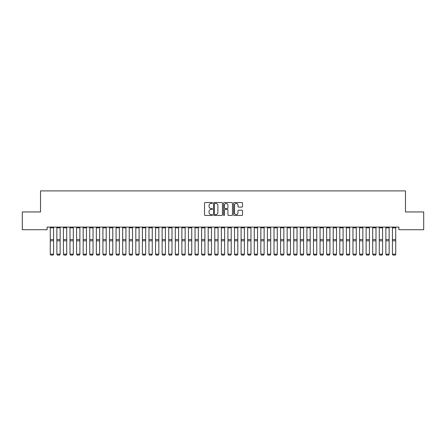<?xml version="1.0" encoding="UTF-8"?>
<svg xmlns="http://www.w3.org/2000/svg" width="446" height="446" viewBox="0 0 446 446"><rect width="100%" height="100%" fill="white"/><g stroke="black" fill="none" stroke-linecap="round" stroke-linejoin="round"><path stroke-width="0.67" d="M212.474 202.986A0.452 0.452 0 0 0 212.017 202.534L205.154 202.534A0.647 0.647 0 0 0 204.513 203.181L204.513 214.805A0.647 0.647 0 0 0 205.154 215.451L212.017 215.451A0.452 0.452 0 0 0 212.474 215A0.452 0.452 0 0 0 212.017 214.548L211.131 214.548A2.068 2.068 0 0 1 209.062 212.48L209.062 211.515A2.068 2.068 0 0 1 211.131 209.447L212.017 209.447A0.452 0.452 0 0 0 212.474 208.996A0.452 0.452 0 0 0 212.017 208.544L211.131 208.544A2.068 2.068 0 0 1 209.062 206.476L209.062 205.506A2.068 2.068 0 0 1 211.131 203.437L212.017 203.437A0.452 0.452 0 0 0 212.474 202.986M241.877 207.089A0.647 0.647 0 0 0 242.524 206.442L242.524 203.181A0.647 0.647 0 0 0 241.877 202.534L234.256 202.534A0.647 0.647 0 0 0 233.609 203.181L233.609 214.805A0.647 0.647 0 0 0 234.256 215.451L241.877 215.451A0.647 0.647 0 0 0 242.524 214.805L242.524 210.869A0.647 0.647 0 0 0 241.877 210.222L238.616 210.222A0.647 0.647 0 0 0 237.969 210.869L237.969 212.82A1.728 1.728 0 0 1 236.241 214.548A1.728 1.728 0 0 1 234.512 212.82L234.512 205.166A1.728 1.728 0 0 1 236.241 203.437A1.728 1.728 0 0 1 237.969 205.166L237.969 206.442A0.647 0.647 0 0 0 238.616 207.089L241.877 207.089M398.891 227.092L47.109 227.092L47.109 229.723L22.3 229.723L22.3 211.956L40.53 211.956L40.53 190.899L405.47 190.899L405.47 211.956L423.7 211.956L423.7 229.723L398.891 229.723L398.891 227.092M222.437 203.181A0.647 0.647 0 0 0 221.79 202.534L214.169 202.534A0.647 0.647 0 0 0 213.523 203.181L213.523 214.805A0.647 0.647 0 0 0 214.169 215.451L221.79 215.451A0.647 0.647 0 0 0 222.437 214.805L222.437 203.181M224.21 202.534L231.831 202.534A0.647 0.647 0 0 1 232.477 203.181L232.477 214.805A0.647 0.647 0 0 1 231.831 215.451L228.569 215.451A0.647 0.647 0 0 1 227.923 214.805L227.923 210.094A0.647 0.647 0 0 0 227.282 209.447L225.113 209.447A0.647 0.647 0 0 0 224.472 210.094L224.472 215A0.452 0.452 0 0 1 224.015 215.451A0.452 0.452 0 0 1 223.563 215L223.563 203.181A0.647 0.647 0 0 1 224.21 202.534M214.877 203.437A0.452 0.452 0 0 0 214.426 203.889L214.426 214.097A0.452 0.452 0 0 0 214.877 214.548L215.814 214.548A2.068 2.068 0 0 0 217.882 212.48L217.882 205.506A2.068 2.068 0 0 0 215.814 203.437L214.877 203.437M227.923 205.199A1.728 1.728 0 0 0 226.194 203.471A1.728 1.728 0 0 0 224.472 205.199L224.472 207.897A0.647 0.647 0 0 0 225.113 208.544L227.282 208.544A0.647 0.647 0 0 0 227.923 207.897L227.923 205.199M53.559 227.845L50.264 227.845L50.264 227.103L53.559 227.103L53.559 254.281L53.063 255.101L50.76 255.056L53.063 255.101M50.76 255.101L50.264 254.17L53.559 254.17L53.063 255.056M50.264 227.845L50.264 254.17L50.76 255.056M60.138 227.845L56.848 227.845L56.848 227.103L60.138 227.103L60.138 254.281L59.641 255.101L57.339 255.056L59.641 255.101M57.339 255.101L56.848 254.17L60.138 254.17L59.641 255.056M56.848 227.845L56.848 254.17L57.339 255.056M66.716 227.845L63.427 227.845L63.427 227.103L66.716 227.103L66.716 254.281L66.225 255.101L63.923 255.056L66.225 255.101M63.923 255.101L63.427 254.17L66.716 254.17L66.225 255.056M63.427 227.845L63.427 254.17L63.923 255.056M73.3 227.845L70.005 227.845L70.005 227.103L73.3 227.103L73.3 254.281L72.804 255.101L70.501 255.056L72.804 255.101M70.501 255.101L70.005 254.17L73.3 254.17L72.804 255.056M70.005 227.845L70.005 254.17L70.501 255.056M79.879 227.845L76.589 227.845L76.589 227.103L79.879 227.103L79.879 254.281L79.382 255.101L77.08 255.056L79.382 255.101M77.08 255.101L76.589 254.17L79.879 254.17L79.382 255.056M76.589 227.845L76.589 254.17L77.08 255.056M86.457 227.845L83.168 227.845L83.168 227.103L86.457 227.103L86.457 254.281L85.966 255.101L83.664 255.056L85.966 255.101M83.664 255.101L83.168 254.17L86.457 254.17L85.966 255.056M83.168 227.845L83.168 254.17L83.664 255.056M93.041 227.845L89.746 227.845L89.746 227.103L93.041 227.103L93.041 254.281L92.545 255.101L90.243 255.056L92.545 255.101M90.243 255.101L89.746 254.17L93.041 254.17L92.545 255.056M89.746 227.845L89.746 254.17L90.243 255.056M99.62 227.845L96.33 227.845L96.33 227.103L99.62 227.103L99.62 254.281L99.124 255.101L96.821 255.056L99.124 255.101M96.821 255.101L96.33 254.17L99.62 254.17L99.124 255.056M96.33 227.845L96.33 254.17L96.821 255.056M106.198 227.845L102.909 227.845L102.909 227.103L106.198 227.103L106.198 254.281L105.708 255.101L103.405 255.056L105.708 255.101M103.405 255.101L102.909 254.17L106.198 254.17L105.708 255.056M102.909 227.845L102.909 254.17L103.405 255.056M112.782 227.845L109.487 227.845L109.487 227.103L112.782 227.103L112.782 254.281L112.286 255.101L109.984 255.056L112.286 255.101M109.984 255.101L109.487 254.17L112.782 254.17L112.286 255.056M109.487 227.845L109.487 254.17L109.984 255.056M119.361 227.845L116.071 227.845L116.071 227.103L119.361 227.103L119.361 254.281L118.865 255.101L116.562 255.056L118.865 255.101M116.562 255.101L116.071 254.17L119.361 254.17L118.865 255.056M116.071 227.845L116.071 254.17L116.562 255.056M125.939 227.845L122.65 227.845L122.65 227.103L125.939 227.103L125.939 254.281L125.449 255.101L123.146 255.056L125.449 255.101M123.146 255.101L122.65 254.17L125.939 254.17L125.449 255.056M122.65 227.845L122.65 254.17L123.146 255.056M132.518 227.845L129.228 227.845L129.228 227.103L132.518 227.103L132.518 254.281L132.027 255.101L129.725 255.056L132.027 255.101M129.725 255.101L129.228 254.17L132.518 254.17L132.027 255.056M129.228 227.845L129.228 254.17L129.725 255.056M139.102 227.845L135.813 227.845L135.813 227.103L139.102 227.103L139.102 254.281L138.606 255.101L136.303 255.056L138.606 255.101M136.303 255.101L135.813 254.17L139.102 254.17L138.606 255.056M135.813 227.845L135.813 254.17L136.303 255.056M145.68 227.845L142.391 227.845L142.391 227.103L145.68 227.103L145.68 254.281L145.19 255.101L142.887 255.056L145.19 255.101M142.887 255.101L142.391 254.17L145.68 254.17L145.19 255.056M142.391 227.845L142.391 254.17L142.887 255.056M152.259 227.845L148.97 227.845L148.97 227.103L152.259 227.103L152.259 254.281L151.768 255.101L149.466 255.056L151.768 255.101M149.466 255.101L148.97 254.17L152.259 254.17L151.768 255.056M148.97 227.845L148.97 254.17L149.466 255.056M158.843 227.845L155.554 227.845L155.554 227.103L158.843 227.103L158.843 254.281L158.347 255.101L156.044 255.056L158.347 255.101M156.044 255.101L155.554 254.17L158.843 254.17L158.347 255.056M155.554 227.845L155.554 254.17L156.044 255.056M165.421 227.845L162.132 227.845L162.132 227.103L165.421 227.103L165.421 254.281L164.931 255.101L162.623 255.056L164.931 255.101M162.623 255.101L162.132 254.17L165.421 254.17L164.931 255.056M162.132 227.845L162.132 254.17L162.623 255.056M172 227.845L168.711 227.845L168.711 227.103L172 227.103L172 254.281L171.509 255.101L169.207 255.056L171.509 255.101M169.207 255.101L168.711 254.17L172 254.17L171.509 255.056M168.711 227.845L168.711 254.17L169.207 255.056M178.584 227.845L175.295 227.845L175.295 227.103L178.584 227.103L178.584 254.281L178.088 255.101L175.785 255.056L178.088 255.101M175.785 255.101L175.295 254.17L178.584 254.17L178.088 255.056M175.295 227.845L175.295 254.17L175.785 255.056M185.162 227.845L181.873 227.845L181.873 227.103L185.162 227.103L185.162 254.281L184.672 255.101L182.364 255.056L184.672 255.101M182.364 255.101L181.873 254.17L185.162 254.17L184.672 255.056M181.873 227.845L181.873 254.17L182.364 255.056M191.741 227.845L188.452 227.845L188.452 227.103L191.741 227.103L191.741 254.281L191.25 255.101L188.948 255.056L191.25 255.101M188.948 255.101L188.452 254.17L191.741 254.17L191.25 255.056M188.452 227.845L188.452 254.17L188.948 255.056M198.325 227.845L195.036 227.845L195.036 227.103L198.325 227.103L198.325 254.281L197.829 255.101L195.526 255.056L197.829 255.101M195.526 255.101L195.036 254.17L198.325 254.17L197.829 255.056M195.036 227.845L195.036 254.17L195.526 255.056M204.904 227.845L201.614 227.845L201.614 227.103L204.904 227.103L204.904 254.281L204.413 255.101L202.105 255.056L204.413 255.101M202.105 255.101L201.614 254.17L204.904 254.17L204.413 255.056M201.614 227.845L201.614 254.17L202.105 255.056M211.482 227.845L208.193 227.845L208.193 227.103L211.482 227.103L211.482 254.281L210.991 255.101L208.689 255.056L210.991 255.101M208.689 255.101L208.193 254.17L211.482 254.17L210.991 255.056M208.193 227.845L208.193 254.17L208.689 255.056M218.066 227.845L214.777 227.845L214.777 227.103L218.066 227.103L218.066 254.281L217.57 255.101L215.267 255.056L217.57 255.101M215.267 255.101L214.777 254.17L218.066 254.17L217.57 255.056M214.777 227.845L214.777 254.17L215.267 255.056M224.645 227.845L221.355 227.845L221.355 227.103L224.645 227.103L224.645 254.281L224.154 255.101L221.846 255.056L224.154 255.101M221.846 255.101L221.355 254.17L224.645 254.17L224.154 255.056M221.355 227.845L221.355 254.17L221.846 255.056M231.223 227.845L227.934 227.845L227.934 227.103L231.223 227.103L231.223 254.281L230.733 255.101L228.43 255.056L230.733 255.101M228.43 255.101L227.934 254.17L231.223 254.17L230.733 255.056M227.934 227.845L227.934 254.17L228.43 255.056M237.807 227.845L234.518 227.845L234.518 227.103L237.807 227.103L237.807 254.281L237.311 255.101L235.009 255.056L237.311 255.101M235.009 255.101L234.518 254.17L237.807 254.17L237.311 255.056M234.518 227.845L234.518 254.17L235.009 255.056M244.386 227.845L241.096 227.845L241.096 227.103L244.386 227.103L244.386 254.281L243.895 255.101L241.587 255.056L243.895 255.101M241.587 255.101L241.096 254.17L244.386 254.17L243.895 255.056M241.096 227.845L241.096 254.17L241.587 255.056M250.964 227.845L247.675 227.845L247.675 227.103L250.964 227.103L250.964 254.281L250.474 255.101L248.171 255.056L250.474 255.101M248.171 255.101L247.675 254.17L250.964 254.17L250.474 255.056M247.675 227.845L247.675 254.17L248.171 255.056M257.548 227.845L254.259 227.845L254.259 227.103L257.548 227.103L257.548 254.281L257.052 255.101L254.75 255.056L257.052 255.101M254.75 255.101L254.259 254.17L257.548 254.17L257.052 255.056M254.259 227.845L254.259 254.17L254.75 255.056M264.127 227.845L260.838 227.845L260.838 227.103L264.127 227.103L264.127 254.281L263.636 255.101L261.328 255.056L263.636 255.101M261.328 255.101L260.838 254.17L264.127 254.17L263.636 255.056M260.838 227.845L260.838 254.17L261.328 255.056M270.705 227.845L267.416 227.845L267.416 227.103L270.705 227.103L270.705 254.281L270.215 255.101L267.912 255.056L270.215 255.101M267.912 255.101L267.416 254.17L270.705 254.17L270.215 255.056M267.416 227.845L267.416 254.17L267.912 255.056M277.289 227.845L274 227.845L274 227.103L277.289 227.103L277.289 254.281L276.793 255.101L274.491 255.056L276.793 255.101M274.491 255.101L274 254.17L277.289 254.17L276.793 255.056M274 227.845L274 254.17L274.491 255.056M283.868 227.845L280.579 227.845L280.579 227.103L283.868 227.103L283.868 254.281L283.377 255.101L281.069 255.056L283.377 255.101M281.069 255.101L280.579 254.17L283.868 254.17L283.377 255.056M280.579 227.845L280.579 254.17L281.069 255.056M290.446 227.845L287.157 227.845L287.157 227.103L290.446 227.103L290.446 254.281L289.956 255.101L287.653 255.056L289.956 255.101M287.653 255.101L287.157 254.17L290.446 254.17L289.956 255.056M287.157 227.845L287.157 254.17L287.653 255.056M297.03 227.845L293.741 227.845L293.741 227.103L297.03 227.103L297.03 254.281L296.534 255.101L294.232 255.056L296.534 255.101M294.232 255.101L293.741 254.17L297.03 254.17L296.534 255.056M293.741 227.845L293.741 254.17L294.232 255.056M303.609 227.845L300.32 227.845L300.32 227.103L303.609 227.103L303.609 254.281L303.113 255.101L300.81 255.056L303.113 255.101M300.81 255.101L300.32 254.17L303.609 254.17L303.113 255.056M300.32 227.845L300.32 254.17L300.81 255.056M310.187 227.845L306.898 227.845L306.898 227.103L310.187 227.103L310.187 254.281L309.697 255.101L307.394 255.056L309.697 255.101M307.394 255.101L306.898 254.17L310.187 254.17L309.697 255.056M306.898 227.845L306.898 254.17L307.394 255.056M316.772 227.845L313.482 227.845L313.482 227.103L316.772 227.103L316.772 254.281L316.275 255.101L313.973 255.056L316.275 255.101M313.973 255.101L313.482 254.17L316.772 254.17L316.275 255.056M313.482 227.845L313.482 254.17L313.973 255.056M323.35 227.845L320.061 227.845L320.061 227.103L323.35 227.103L323.35 254.281L322.854 255.101L320.551 255.056L322.854 255.101M320.551 255.101L320.061 254.17L323.35 254.17L322.854 255.056M320.061 227.845L320.061 254.17L320.551 255.056M329.928 227.845L326.639 227.845L326.639 227.103L329.928 227.103L329.928 254.281L329.438 255.101L327.135 255.056L329.438 255.101M327.135 255.101L326.639 254.17L329.928 254.17L329.438 255.056M326.639 227.845L326.639 254.17L327.135 255.056M336.513 227.845L333.218 227.845L333.218 227.103L336.513 227.103L336.513 254.281L336.016 255.101L333.714 255.056L336.016 255.101M333.714 255.101L333.218 254.17L336.513 254.17L336.016 255.056M333.218 227.845L333.218 254.17L333.714 255.056M343.091 227.845L339.802 227.845L339.802 227.103L343.091 227.103L343.091 254.281L342.595 255.101L340.292 255.056L342.595 255.101M340.292 255.101L339.802 254.17L343.091 254.17L342.595 255.056M339.802 227.845L339.802 254.17L340.292 255.056M349.67 227.845L346.38 227.845L346.38 227.103L349.67 227.103L349.67 254.281L349.179 255.101L346.877 255.056L349.179 255.101M346.877 255.101L346.38 254.17L349.67 254.17L349.179 255.056M346.38 227.845L346.38 254.17L346.877 255.056M356.254 227.845L352.959 227.845L352.959 227.103L356.254 227.103L356.254 254.281L355.757 255.101L353.455 255.056L355.757 255.101M353.455 255.101L352.959 254.17L356.254 254.17L355.757 255.056M352.959 227.845L352.959 254.17L353.455 255.056M362.832 227.845L359.543 227.845L359.543 227.103L362.832 227.103L362.832 254.281L362.336 255.101L360.033 255.056L362.336 255.101M360.033 255.101L359.543 254.17L362.832 254.17L362.336 255.056M359.543 227.845L359.543 254.17L360.033 255.056M369.411 227.845L366.121 227.845L366.121 227.103L369.411 227.103L369.411 254.281L368.92 255.101L366.618 255.056L368.92 255.101M366.618 255.101L366.121 254.17L369.411 254.17L368.92 255.056M366.121 227.845L366.121 254.17L366.618 255.056M375.995 227.845L372.7 227.845L372.7 227.103L375.995 227.103L375.995 254.281L375.499 255.101L373.196 255.056L375.499 255.101M373.196 255.101L372.7 254.17L375.995 254.17L375.499 255.056M372.7 227.845L372.7 254.17L373.196 255.056M382.573 227.845L379.284 227.845L379.284 227.103L382.573 227.103L382.573 254.281L382.077 255.101L379.775 255.056L382.077 255.101M379.775 255.101L379.284 254.17L382.573 254.17L382.077 255.056M379.284 227.845L379.284 254.17L379.775 255.056M389.152 227.845L385.862 227.845L385.862 227.103L389.152 227.103L389.152 254.281L388.661 255.101L386.359 255.056L388.661 255.101M386.359 255.101L385.862 254.17L389.152 254.17L388.661 255.056M385.862 227.845L385.862 254.17L386.359 255.056M395.736 227.845L392.441 227.845L392.441 227.103L395.736 227.103L395.736 254.281L395.24 255.101L392.937 255.056L395.24 255.101M392.937 255.101L392.441 254.17L395.736 254.17L395.24 255.056M392.441 227.845L392.441 254.17L392.937 255.056M53.559 239.535L50.264 239.535M53.559 240.818L50.264 240.818M60.138 239.535L56.848 239.535M60.138 240.818L56.848 240.818M66.716 239.535L63.427 239.535M66.716 240.818L63.427 240.818M73.3 239.535L70.005 239.535M73.3 240.818L70.005 240.818M79.879 239.535L76.589 239.535M79.879 240.818L76.589 240.818M86.457 239.535L83.168 239.535M86.457 240.818L83.168 240.818M93.041 239.535L89.746 239.535M93.041 240.818L89.746 240.818M99.62 239.535L96.33 239.535M99.62 240.818L96.33 240.818M106.198 239.535L102.909 239.535M106.198 240.818L102.909 240.818M112.782 239.535L109.487 239.535M112.782 240.818L109.487 240.818M119.361 239.535L116.071 239.535M119.361 240.818L116.071 240.818M125.939 239.535L122.65 239.535M125.939 240.818L122.65 240.818M132.518 239.535L129.228 239.535M132.518 240.818L129.228 240.818M139.102 239.535L135.813 239.535M139.102 240.818L135.813 240.818M145.68 239.535L142.391 239.535M145.68 240.818L142.391 240.818M152.259 239.535L148.97 239.535M152.259 240.818L148.97 240.818M158.843 239.535L155.554 239.535M158.843 240.818L155.554 240.818M165.421 239.535L162.132 239.535M165.421 240.818L162.132 240.818M172 239.535L168.711 239.535M172 240.818L168.711 240.818M178.584 239.535L175.295 239.535M178.584 240.818L175.295 240.818M185.162 239.535L181.873 239.535M185.162 240.818L181.873 240.818M191.741 239.535L188.452 239.535M191.741 240.818L188.452 240.818M198.325 239.535L195.036 239.535M198.325 240.818L195.036 240.818M204.904 239.535L201.614 239.535M204.904 240.818L201.614 240.818M211.482 239.535L208.193 239.535M211.482 240.818L208.193 240.818M218.066 239.535L214.777 239.535M218.066 240.818L214.777 240.818M224.645 239.535L221.355 239.535M224.645 240.818L221.355 240.818M231.223 239.535L227.934 239.535M231.223 240.818L227.934 240.818M237.807 239.535L234.518 239.535M237.807 240.818L234.518 240.818M244.386 239.535L241.096 239.535M244.386 240.818L241.096 240.818M250.964 239.535L247.675 239.535M250.964 240.818L247.675 240.818M257.548 239.535L254.259 239.535M257.548 240.818L254.259 240.818M264.127 239.535L260.838 239.535M264.127 240.818L260.838 240.818M270.705 239.535L267.416 239.535M270.705 240.818L267.416 240.818M277.289 239.535L274 239.535M277.289 240.818L274 240.818M283.868 239.535L280.579 239.535M283.868 240.818L280.579 240.818M290.446 239.535L287.157 239.535M290.446 240.818L287.157 240.818M297.03 239.535L293.741 239.535M297.03 240.818L293.741 240.818M303.609 239.535L300.32 239.535M303.609 240.818L300.32 240.818M310.187 239.535L306.898 239.535M310.187 240.818L306.898 240.818M316.772 239.535L313.482 239.535M316.772 240.818L313.482 240.818M323.35 239.535L320.061 239.535M323.35 240.818L320.061 240.818M329.928 239.535L326.639 239.535M329.928 240.818L326.639 240.818M336.513 239.535L333.218 239.535M336.513 240.818L333.218 240.818M343.091 239.535L339.802 239.535M343.091 240.818L339.802 240.818M349.67 239.535L346.38 239.535M349.67 240.818L346.38 240.818M356.254 239.535L352.959 239.535M356.254 240.818L352.959 240.818M362.832 239.535L359.543 239.535M362.832 240.818L359.543 240.818M369.411 239.535L366.121 239.535M369.411 240.818L366.121 240.818M375.995 239.535L372.7 239.535M375.995 240.818L372.7 240.818M382.573 239.535L379.284 239.535M382.573 240.818L379.284 240.818M389.152 239.535L385.862 239.535M389.152 240.818L385.862 240.818M395.736 239.535L392.441 239.535M395.736 240.818L392.441 240.818"/></g></svg>
